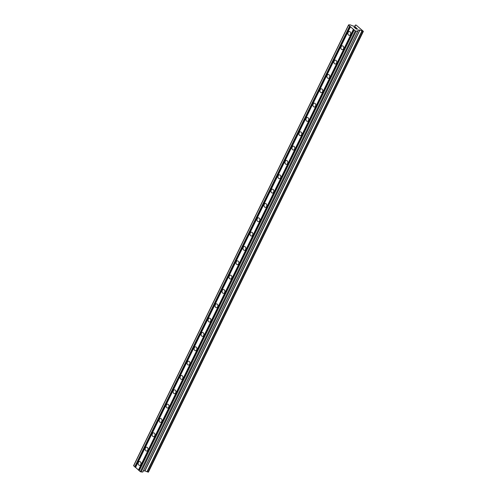 <?xml version="1.0" encoding="UTF-8"?>
<svg xmlns="http://www.w3.org/2000/svg" width="497" height="497" viewBox="0 0 497 497"><rect width="100%" height="100%" fill="white"/><g stroke="black" fill="none" stroke-linecap="round" stroke-linejoin="round"><path stroke-width="0.75" d="M138.371 462.415A1.913 1.441 90.9 0 1 139.607 461.533A1.913 1.441 90.9 0 1 140.85 462.539A1.913 1.441 90.9 0 1 140.781 464.478A1.913 1.441 90.9 0 1 139.545 465.36A1.913 1.441 90.9 0 1 138.303 464.36A1.913 1.441 90.9 0 1 138.371 462.415M145.36 448.083A1.913 1.441 90.9 0 1 146.596 447.201A1.913 1.441 90.9 0 1 147.839 448.207A1.913 1.441 90.9 0 1 147.777 450.145A1.913 1.441 90.9 0 1 146.54 451.027A1.913 1.441 90.9 0 1 145.292 450.021A1.913 1.441 90.9 0 1 145.36 448.083M152.355 433.751A1.913 1.441 90.9 0 1 153.592 432.868A1.913 1.441 90.9 0 1 154.834 433.869A1.913 1.441 90.9 0 1 154.766 435.807A1.913 1.441 90.9 0 1 153.53 436.695A1.913 1.441 90.9 0 1 152.287 435.689A1.913 1.441 90.9 0 1 152.355 433.751M159.344 419.412A1.913 1.441 90.9 0 1 160.581 418.53A1.913 1.441 90.9 0 1 161.823 419.536A1.913 1.441 90.9 0 1 161.755 421.475A1.913 1.441 90.9 0 1 160.519 422.357A1.913 1.441 90.9 0 1 159.276 421.357A1.913 1.441 90.9 0 1 159.344 419.412M166.333 405.08A1.913 1.441 90.9 0 1 167.57 404.198A1.913 1.441 90.9 0 1 168.812 405.204A1.913 1.441 90.9 0 1 168.75 407.142A1.913 1.441 90.9 0 1 167.514 408.025A1.913 1.441 90.9 0 1 166.265 407.018A1.913 1.441 90.9 0 1 166.333 405.08M173.329 390.748A1.913 1.441 90.9 0 1 174.565 389.865A1.913 1.441 90.9 0 1 175.808 390.866A1.913 1.441 90.9 0 1 175.739 392.81A1.913 1.441 90.9 0 1 174.503 393.692A1.913 1.441 90.9 0 1 173.26 392.686A1.913 1.441 90.9 0 1 173.329 390.748M180.318 376.415A1.913 1.441 90.9 0 1 181.554 375.527A1.913 1.441 90.9 0 1 182.797 376.533A1.913 1.441 90.9 0 1 182.728 378.472A1.913 1.441 90.9 0 1 181.492 379.354A1.913 1.441 90.9 0 1 180.249 378.354A1.913 1.441 90.9 0 1 180.318 376.415M187.307 362.077A1.913 1.441 90.9 0 1 188.543 361.195A1.913 1.441 90.9 0 1 189.786 362.201A1.913 1.441 90.9 0 1 189.724 364.139A1.913 1.441 90.9 0 1 188.487 365.022A1.913 1.441 90.9 0 1 187.239 364.015A1.913 1.441 90.9 0 1 187.307 362.077M194.302 347.745A1.913 1.441 90.9 0 1 195.538 346.863A1.913 1.441 90.9 0 1 196.781 347.863A1.913 1.441 90.9 0 1 196.713 349.807A1.913 1.441 90.9 0 1 195.476 350.689A1.913 1.441 90.9 0 1 194.234 349.683A1.913 1.441 90.9 0 1 194.302 347.745M201.291 333.412A1.913 1.441 90.9 0 1 202.528 332.524A1.913 1.441 90.9 0 1 203.77 333.53A1.913 1.441 90.9 0 1 203.702 335.469A1.913 1.441 90.9 0 1 202.465 336.357A1.913 1.441 90.9 0 1 201.223 335.351A1.913 1.441 90.9 0 1 201.291 333.412M208.28 319.074A1.913 1.441 90.9 0 1 209.517 318.192A1.913 1.441 90.9 0 1 210.759 319.198A1.913 1.441 90.9 0 1 210.697 321.137A1.913 1.441 90.9 0 1 209.461 322.019A1.913 1.441 90.9 0 1 208.218 321.019A1.913 1.441 90.9 0 1 208.28 319.074M215.276 304.742A1.913 1.441 90.9 0 1 216.512 303.86A1.913 1.441 90.9 0 1 217.754 304.866A1.913 1.441 90.9 0 1 217.686 306.804A1.913 1.441 90.9 0 1 216.45 307.686A1.913 1.441 90.9 0 1 215.207 306.68A1.913 1.441 90.9 0 1 215.276 304.742M222.265 290.41A1.913 1.441 90.9 0 1 223.501 289.527A1.913 1.441 90.9 0 1 224.743 290.528A1.913 1.441 90.9 0 1 224.675 292.466A1.913 1.441 90.9 0 1 223.439 293.354A1.913 1.441 90.9 0 1 222.196 292.348A1.913 1.441 90.9 0 1 222.265 290.41M229.254 276.071A1.913 1.441 90.9 0 1 230.49 275.189A1.913 1.441 90.9 0 1 231.732 276.195A1.913 1.441 90.9 0 1 231.67 278.134A1.913 1.441 90.9 0 1 230.434 279.016A1.913 1.441 90.9 0 1 229.192 278.016A1.913 1.441 90.9 0 1 229.254 276.071M236.249 261.739A1.913 1.441 90.9 0 1 237.485 260.857A1.913 1.441 90.9 0 1 238.728 261.863A1.913 1.441 90.9 0 1 238.659 263.801A1.913 1.441 90.9 0 1 237.423 264.684A1.913 1.441 90.9 0 1 236.181 263.677A1.913 1.441 90.9 0 1 236.249 261.739M243.238 247.407A1.913 1.441 90.9 0 1 244.474 246.524A1.913 1.441 90.9 0 1 245.717 247.525A1.913 1.441 90.9 0 1 245.648 249.469A1.913 1.441 90.9 0 1 244.412 250.351A1.913 1.441 90.9 0 1 243.17 249.345A1.913 1.441 90.9 0 1 243.238 247.407M250.227 233.074A1.913 1.441 90.9 0 1 251.463 232.186A1.913 1.441 90.9 0 1 252.712 233.192A1.913 1.441 90.9 0 1 252.644 235.131A1.913 1.441 90.9 0 1 251.407 236.013A1.913 1.441 90.9 0 1 250.165 235.013A1.913 1.441 90.9 0 1 250.227 233.074M257.222 218.736A1.913 1.441 90.9 0 1 258.459 217.854A1.913 1.441 90.9 0 1 259.701 218.86A1.913 1.441 90.9 0 1 259.633 220.798A1.913 1.441 90.9 0 1 258.397 221.681A1.913 1.441 90.9 0 1 257.154 220.674A1.913 1.441 90.9 0 1 257.222 218.736M264.211 204.404A1.913 1.441 90.9 0 1 265.448 203.522A1.913 1.441 90.9 0 1 266.69 204.522A1.913 1.441 90.9 0 1 266.622 206.466A1.913 1.441 90.9 0 1 265.386 207.348A1.913 1.441 90.9 0 1 264.143 206.342A1.913 1.441 90.9 0 1 264.211 204.404M271.2 190.071A1.913 1.441 90.9 0 1 272.437 189.189A1.913 1.441 90.9 0 1 273.685 190.189A1.913 1.441 90.9 0 1 273.617 192.128A1.913 1.441 90.9 0 1 272.381 193.016A1.913 1.441 90.9 0 1 271.138 192.01A1.913 1.441 90.9 0 1 271.2 190.071M278.196 175.733A1.913 1.441 90.9 0 1 279.432 174.851A1.913 1.441 90.9 0 1 280.675 175.857A1.913 1.441 90.9 0 1 280.606 177.796A1.913 1.441 90.9 0 1 279.37 178.678A1.913 1.441 90.9 0 1 278.127 177.677A1.913 1.441 90.9 0 1 278.196 175.733M285.185 161.401A1.913 1.441 90.9 0 1 286.421 160.519A1.913 1.441 90.9 0 1 287.664 161.525A1.913 1.441 90.9 0 1 287.595 163.463A1.913 1.441 90.9 0 1 286.359 164.345A1.913 1.441 90.9 0 1 285.116 163.339A1.913 1.441 90.9 0 1 285.185 161.401M292.174 147.069A1.913 1.441 90.9 0 1 293.41 146.186A1.913 1.441 90.9 0 1 294.659 147.187A1.913 1.441 90.9 0 1 294.591 149.131A1.913 1.441 90.9 0 1 293.354 150.013A1.913 1.441 90.9 0 1 292.112 149.007A1.913 1.441 90.9 0 1 292.174 147.069M299.169 132.73A1.913 1.441 90.9 0 1 300.405 131.848A1.913 1.441 90.9 0 1 301.648 132.854A1.913 1.441 90.9 0 1 301.58 134.793A1.913 1.441 90.9 0 1 300.343 135.675A1.913 1.441 90.9 0 1 299.101 134.675A1.913 1.441 90.9 0 1 299.169 132.73M306.158 118.398A1.913 1.441 90.9 0 1 307.394 117.516A1.913 1.441 90.9 0 1 308.637 118.522A1.913 1.441 90.9 0 1 308.569 120.46A1.913 1.441 90.9 0 1 307.332 121.343A1.913 1.441 90.9 0 1 306.09 120.336A1.913 1.441 90.9 0 1 306.158 118.398M313.147 104.066A1.913 1.441 90.9 0 1 314.39 103.183A1.913 1.441 90.9 0 1 315.632 104.184A1.913 1.441 90.9 0 1 315.564 106.128A1.913 1.441 90.9 0 1 314.328 107.01A1.913 1.441 90.9 0 1 313.085 106.004A1.913 1.441 90.9 0 1 313.147 104.066M320.143 89.733A1.913 1.441 90.9 0 1 321.379 88.845A1.913 1.441 90.9 0 1 322.621 89.851A1.913 1.441 90.9 0 1 322.553 91.79A1.913 1.441 90.9 0 1 321.317 92.672A1.913 1.441 90.9 0 1 320.074 91.672A1.913 1.441 90.9 0 1 320.143 89.733M327.132 75.395A1.913 1.441 90.9 0 1 328.368 74.513A1.913 1.441 90.9 0 1 329.61 75.519A1.913 1.441 90.9 0 1 329.548 77.457A1.913 1.441 90.9 0 1 328.306 78.34A1.913 1.441 90.9 0 1 327.063 77.339A1.913 1.441 90.9 0 1 327.132 75.395M334.121 61.063A1.913 1.441 90.9 0 1 335.363 60.18A1.913 1.441 90.9 0 1 336.606 61.181A1.913 1.441 90.9 0 1 336.537 63.125A1.913 1.441 90.9 0 1 335.301 64.007A1.913 1.441 90.9 0 1 334.059 63.001A1.913 1.441 90.9 0 1 334.121 61.063M341.116 46.73A1.913 1.441 90.9 0 1 342.352 45.848A1.913 1.441 90.9 0 1 343.595 46.848A1.913 1.441 90.9 0 1 343.526 48.787A1.913 1.441 90.9 0 1 342.29 49.675A1.913 1.441 90.9 0 1 341.048 48.669A1.913 1.441 90.9 0 1 341.116 46.73M348.105 32.392A1.913 1.441 90.9 0 1 349.341 31.51A1.913 1.441 90.9 0 1 350.584 32.516A1.913 1.441 90.9 0 1 350.522 34.455A1.913 1.441 90.9 0 1 349.285 35.337A1.913 1.441 90.9 0 1 348.037 34.336A1.913 1.441 90.9 0 1 348.105 32.392M356.368 27.913L355.517 27.186L356.374 27.913L355.517 27.267L354.901 27.254L355.305 27.608M354.901 27.254L355.312 27.608L354.181 27.242L354.839 27.888L353.982 27.161L355.523 27.18L353.988 27.161M354.933 27.888L354.181 27.248M356.573 28.41L357.486 29M357.598 29.081L355.647 28.497L356.448 29.18L355.647 28.497M356.448 29.18L355.336 28.317L357.411 29.056L355.349 28.323M351.236 25.272L350.217 24.875L348.602 24.85L348.583 25.185L355.287 30.913L357.722 31.286L142.738 472.063L357.722 31.286M351.236 25.266L353.355 26.13L355.225 26.192L355.523 24.974L356.156 25.08L363.394 31.354L359.785 30.081L357.995 30.081L357.952 30.907L142.776 472.051M348.602 24.85L133.625 465.621L140.303 471.684L142.738 472.063M147.075 471.728L148.41 472.138L363.388 31.367L148.41 472.138M143.385 470.833L144.807 470.858L147.069 471.746L362.04 30.988M142.943 471.703L357.946 30.92L142.968 471.69M353.684 29.429L138.7 470.199M353.41 29.311L138.427 470.081M354.218 29.882L139.241 470.659M354.212 29.994L139.235 470.771M355.287 30.913L140.303 471.684M356.107 31.261L141.129 472.038M348.583 25.185L133.606 465.962M349.658 26.105L134.675 466.876M349.931 26.217L134.948 466.994M350.466 26.676L135.488 467.453M350.46 26.788L135.482 467.565M359.785 30.081L144.807 470.858M359.921 30.118L144.944 470.895M361.928 30.969L146.944 471.746M362.176 30.976L147.193 471.752M362.972 31.348L147.994 472.119M363.065 31.373L148.087 472.144M363.357 31.379L148.373 472.15M355.33 25.341L354.92 26.186L355.33 25.335M362.046 30.982L147.062 471.752"/></g></svg>
